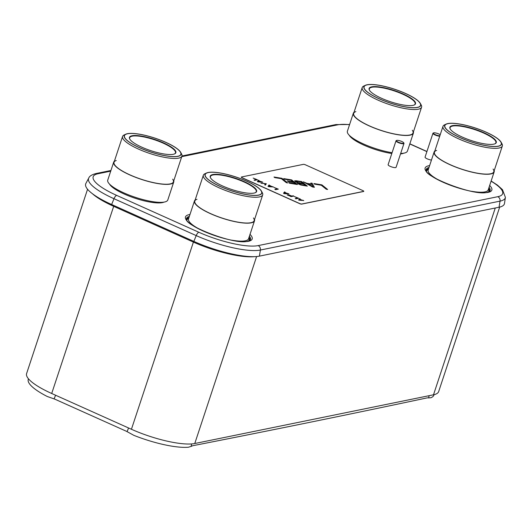 <?xml version="1.0" encoding="UTF-8"?>
<svg xmlns="http://www.w3.org/2000/svg" width="532" height="532" viewBox="0 0 532 532"><rect width="100%" height="100%" fill="white"/><g stroke="black" fill="none" stroke-linecap="round" stroke-linejoin="round"><path stroke-width="0.8" d="M92.475 193.761A49.296 11.963 18.3 0 0 113.609 206.29L193.342 242.067A49.296 11.963 18.3 0 0 254.356 256.663M87.561 189.259L26.6 373.577A49.296 11.963 18.3 0 0 51.704 393.487L131.431 429.264A49.296 11.963 18.3 0 0 194.772 443.515L433.5 394.791A49.296 11.963 18.3 0 0 438.667 391.585L499.681 207.088M259.383 256.145L260.394 250.04A49.961 12.13 -161.7 0 1 196.202 235.596L113.988 198.709A49.961 12.13 -161.7 0 1 88.751 178.06L85.885 183.44A50.999 12.382 18.3 0 0 111.647 204.514L193.854 241.402A50.999 12.382 18.3 0 0 259.383 256.145L499.036 207.234A50.999 12.382 18.3 0 0 504.502 203.41L505.4 197.385A49.961 12.13 -161.7 0 1 500.047 201.129L260.394 250.04A3.884 3.465 -101.5 0 0 258.153 245.604A46.131 11.199 -161.7 0 1 198.875 232.271L116.661 195.377A46.131 11.199 -161.7 0 1 98.008 173.751L110.709 171.158M28.509 378.851A50.088 12.156 18.3 0 0 47.255 396.493L54.078 398.887A20.974 19.365 103.2 0 1 55.414 399.426L125.778 430.993A20.974 19.365 103.2 0 1 127.075 431.638L133.878 435.356A50.088 12.156 18.3 0 0 188.474 447.219L191.427 446.295A20.974 8.758 -77.5 0 1 193.109 445.65A68182.829 28464.76 102.5 0 0 426.917 397.929A20.974 8.758 -77.5 0 1 428.513 397.909L430.82 397.756A50.088 12.156 18.3 0 0 434.019 394.678M303.599 181.971L306.984 183.46L311.4 184.185L310.848 183.055L312.171 183.274L314.385 187.304L312.623 187.018L303.346 181.824L307.017 183.367L311.433 184.085M242.133 177.721L299.716 203.557A1.576 0.379 18.3 0 0 301.737 204.015L363.609 191.387A1.576 0.379 18.3 0 0 363.775 191.281A1.576 0.379 18.3 0 0 362.977 190.649L305.395 164.807A1.576 0.379 18.3 0 0 303.373 164.355L241.495 176.983A1.576 0.379 18.3 0 0 241.328 177.083A1.576 0.379 18.3 0 0 242.133 177.721L242.1 177.814A1.576 0.379 -161.7 0 1 241.295 177.183A1.576 0.379 -161.7 0 1 241.328 177.136M242.1 177.814L299.682 203.656A1.576 0.379 -161.7 0 0 301.704 204.108L363.582 191.48A1.576 0.379 -161.7 0 0 363.742 191.38A1.576 0.379 -161.7 0 0 363.748 191.327M298.605 200.045L299.543 198.768L300.181 199.048M303.313 200.458L298.578 200.032L299.576 198.669L300.241 198.968L299.948 199.407L303.725 200.644M295.393 198.602L297.674 198.044L294.349 196.554L298.691 198.27L295.918 198.835L295.253 198.542L297.674 198.044M294.489 196.621L298.519 198.31M288.763 194.898L291.829 196.148L293.651 196.122M287.2 194.925L290.705 196.381L291.503 196.128L288.623 194.832L291.855 196.055L293.152 195.789L293.817 196.089L291.051 196.654L287.413 194.792L290.738 196.281L291.503 196.128M283.549 193.289L284.487 192.012L285.119 192.291M284.919 192.551L288.949 193.901L284.407 193.668L283.516 193.276L284.52 191.912L285.179 192.212L284.886 192.65L288.67 193.887M275.017 189.458L277.298 188.907L273.973 187.41L278.316 189.133L275.543 189.698L274.878 189.399L277.298 188.907M274.113 187.477L278.143 189.166M268.015 186.32L269.012 184.956L271.626 186.592L273.441 186.945L268.899 186.712L268.015 186.32L268.979 185.056L269.618 185.335M269.411 185.595L273.162 186.932M261.172 183.247L266.293 183.846M264.723 184.837L265.561 183.64L260.926 183.134L266.359 183.766L265.355 185.123L264.69 184.823L265.561 183.64M257.415 181.558L258.353 180.282L258.984 180.567M258.785 180.827L262.815 182.177L258.273 181.944L257.382 181.545L258.386 180.188L259.044 180.488L258.752 180.927L262.535 182.157M254.203 180.115L256.477 179.563L253.159 178.074L257.495 179.789L254.728 180.355L254.063 180.055L256.477 179.563M253.292 178.134L257.328 179.823M314.093 183.693L321.847 184.963L327.433 189.445M310.907 183.168L312.138 183.367L314.292 187.291M294.628 181.04L296.251 180.76L301.544 181.631L307.137 186.114M297.195 183.101L297.674 182.769L295.373 181.764L294.788 180.734L301.578 181.538L307.323 186.147L300.806 184.996L297.82 183.726L297.182 183.075L297.674 182.769M283.869 178.732L291.616 180.002L297.208 184.484M288.883 182.755L295.307 183.806L293.75 182.436L288.012 181.498L287.28 180.907L293.019 181.851L291.064 180.282L284.44 179.191L283.709 178.606L291.649 179.909L297.395 184.518L289.455 183.214L288.723 182.622L295.34 183.713M287.44 181.033L293.019 181.851M274.16 177.136L281.913 178.413L287.499 182.895M302.163 200.404L303.34 200.358M299.975 199.314L302.189 200.305M327.626 189.478L326.302 189.259L321.288 185.236L314.665 184.152L313.933 183.56L321.88 184.863L327.626 189.478M287.692 182.922L286.362 182.709L281.355 178.685L274.731 177.602L274 177.01L281.94 178.313L287.692 182.922M299.257 200.178L301.817 200.398L299.855 199.407L299.257 200.178L301.844 200.305M284.194 193.422L286.755 193.641L284.793 192.65L284.194 193.422L286.788 193.548M268.693 186.466L271.247 186.685L269.292 185.695L268.693 186.466L271.28 186.592M258.06 181.698L260.62 181.917L258.658 180.927L258.06 181.698L260.653 181.818M307.729 183.793L312.982 186.865L311.699 184.444L307.729 183.793L313.016 186.765M298.625 183.394L300.261 184.544L305.235 185.435L303.559 183.966L299.363 183.281L298.771 183.653L301.079 184.651L305.268 185.342M296.058 181.332L297.847 182.483L302.821 183.38L300.986 181.904L296.257 181.206L296.577 181.884M296.543 181.984L298.598 182.789L302.821 183.38M403.635 153.203A29.632 7.195 -161.7 0 1 402.006 153.708A29.632 7.195 18.3 0 1 400.51 153.928M349.185 135.195A29.632 7.195 18.3 0 0 391.818 153.495M413.411 131.883A31.621 7.674 -161.7 0 1 413.391 133.086L407.446 151.055A31.621 7.674 -161.7 0 1 404.134 153.11A31.621 7.674 18.3 0 1 400.676 153.442M354.046 112.245A31.621 7.674 18.3 0 0 353.341 113.23L347.403 131.198A31.621 7.674 18.3 0 0 361.135 142.869A31.621 7.674 18.3 0 0 392.077 152.704M413.391 133.086A31.621 7.674 -161.7 0 1 410.079 135.141A31.621 7.674 18.3 0 1 375.033 128.325A31.621 7.674 18.3 0 1 353.341 113.23M365.398 85.3A29.898 7.255 18.3 0 0 381.045 99.624A29.898 7.255 18.3 0 0 417.567 107.444A29.898 7.255 18.3 0 0 420.366 103.474A29.898 7.255 18.3 0 0 396.679 89.928A29.898 7.255 18.3 0 0 367.06 84.781A29.898 7.255 18.3 0 0 365.398 85.3L363.755 86.058A31.262 7.588 18.3 0 0 362.212 87.547A31.262 7.588 18.3 0 0 383.658 102.477A31.262 7.588 18.3 0 0 418.305 109.213A31.262 7.588 18.3 0 0 421.577 107.185L413.051 132.973A31.262 7.588 -161.7 0 1 409.773 135.008A31.262 7.588 -161.7 0 1 370.731 126.463A31.262 7.588 -161.7 0 1 355.895 111.587M362.212 87.547L353.687 113.343A31.262 7.588 18.3 0 0 375.127 128.272A31.262 7.588 18.3 0 0 409.773 135.008A31.262 7.588 -161.7 0 0 412.32 130.247M421.577 107.185A31.262 7.588 18.3 0 0 421.231 105.07L420.366 103.474M412.952 105.376A24.439 5.932 18.3 0 0 414.308 104.95A24.439 5.932 18.3 0 0 401.52 93.24A24.439 5.932 18.3 0 0 371.668 86.849A24.439 5.932 18.3 0 0 369.381 90.088A24.439 5.932 18.3 0 0 388.746 101.16A24.439 5.932 18.3 0 0 412.952 105.376M414.115 105.037A24.126 5.859 18.3 0 0 415.12 103.973A24.126 5.859 18.3 0 0 398.574 92.455A24.126 5.859 18.3 0 0 371.841 87.255A24.126 5.859 18.3 0 0 369.314 88.824A24.126 5.859 18.3 0 0 369.487 90.274M367.213 84.847A29.712 7.215 18.3 0 0 364.101 86.782A29.712 7.215 18.3 0 0 384.483 100.967A29.712 7.215 18.3 0 0 417.407 107.371A29.712 7.215 18.3 0 0 420.526 105.442A29.712 7.215 18.3 0 0 400.144 91.258A29.712 7.215 18.3 0 0 367.213 84.847M163.982 202.12A29.632 7.195 -161.7 0 1 162.353 202.626A29.632 7.195 18.3 0 1 133.027 197.525A29.632 7.195 18.3 0 1 109.532 184.112M167.799 199.972A31.621 7.674 -161.7 0 1 164.481 202.027A31.621 7.674 18.3 0 1 129.442 195.211A31.621 7.674 18.3 0 1 107.75 180.109L113.695 162.14A31.621 7.674 18.3 0 0 135.381 177.242A31.621 7.674 18.3 0 0 170.426 184.059A31.621 7.674 -161.7 0 0 173.738 182.004L167.799 199.972M173.765 180.794A31.621 7.674 -161.7 0 1 173.738 182.004M114.393 161.163A31.621 7.674 18.3 0 0 113.695 162.14M125.745 134.21A29.898 7.255 18.3 0 0 141.392 148.541A29.898 7.255 18.3 0 0 177.914 156.355A29.898 7.255 18.3 0 0 180.714 152.391A29.898 7.255 18.3 0 0 157.026 138.845A29.898 7.255 18.3 0 0 127.407 133.692A29.898 7.255 18.3 0 0 125.745 134.21L124.102 134.975A31.262 7.588 18.3 0 0 122.566 136.465A31.262 7.588 18.3 0 0 144.006 151.387A31.262 7.588 18.3 0 0 178.652 158.13A31.262 7.588 18.3 0 0 181.931 156.095L173.399 181.891A31.262 7.588 -161.7 0 1 170.12 183.919A31.262 7.588 -161.7 0 1 131.078 175.38A31.262 7.588 -161.7 0 1 116.249 160.504M122.566 136.465L114.034 162.253A31.262 7.588 18.3 0 0 135.48 177.183A31.262 7.588 18.3 0 0 170.12 183.919A31.262 7.588 -161.7 0 0 172.667 179.164M181.931 156.095A31.262 7.588 18.3 0 0 181.578 153.981L180.714 152.391M173.306 154.287A24.439 5.932 18.3 0 0 174.662 153.861A24.439 5.932 18.3 0 0 161.874 142.15A24.439 5.932 18.3 0 0 132.022 135.76A24.439 5.932 18.3 0 0 129.728 139.005A24.439 5.932 18.3 0 0 149.093 150.077A24.439 5.932 18.3 0 0 173.306 154.287M174.463 153.948A24.126 5.859 18.3 0 0 175.467 152.89A24.126 5.859 18.3 0 0 158.922 141.372A24.126 5.859 18.3 0 0 132.189 136.172A24.126 5.859 18.3 0 0 129.662 137.741A24.126 5.859 18.3 0 0 129.841 139.191M127.567 133.765A29.712 7.215 18.3 0 0 124.448 135.693A29.712 7.215 18.3 0 0 144.83 149.878A29.712 7.215 18.3 0 0 177.761 156.288A29.712 7.215 18.3 0 0 180.873 154.353A29.712 7.215 18.3 0 0 160.491 140.169A29.712 7.215 18.3 0 0 127.567 133.765M484.399 191.999A29.632 7.195 -161.7 0 1 482.77 192.504A29.632 7.195 18.3 0 1 482.271 192.591M429.956 173.991A29.632 7.195 18.3 0 0 431.306 175.74M494.181 170.672A31.621 7.674 -161.7 0 1 494.162 171.883L488.216 189.851A31.621 7.674 -161.7 0 1 484.905 191.906A31.621 7.674 18.3 0 1 471.638 191.287M434.817 151.041A31.621 7.674 18.3 0 0 434.112 152.026L428.167 169.994A31.621 7.674 18.3 0 0 440.616 181.033M494.162 171.883A31.621 7.674 -161.7 0 1 490.843 173.937A31.621 7.674 18.3 0 1 455.804 167.121A31.621 7.674 18.3 0 1 434.112 152.026M446.168 124.089A29.898 7.255 18.3 0 0 461.816 138.42A29.898 7.255 18.3 0 0 498.338 146.234A29.898 7.255 18.3 0 0 501.137 142.27A29.898 7.255 18.3 0 0 477.443 128.724A29.898 7.255 18.3 0 0 447.824 123.57A29.898 7.255 18.3 0 0 446.168 124.089L444.526 124.854A31.262 7.588 18.3 0 0 442.983 126.343A31.262 7.588 18.3 0 0 464.429 141.266A31.262 7.588 18.3 0 0 499.069 148.009A31.262 7.588 18.3 0 0 502.348 145.974L493.816 171.77A31.262 7.588 -161.7 0 1 490.544 173.798A31.262 7.588 -161.7 0 1 451.495 165.259A31.262 7.588 -161.7 0 1 436.666 150.383M442.983 126.343L434.451 152.139A31.262 7.588 18.3 0 0 455.897 167.061A31.262 7.588 18.3 0 0 490.544 173.798A31.262 7.588 -161.7 0 0 493.091 169.043M502.348 145.974A31.262 7.588 18.3 0 0 502.002 143.859L501.137 142.27M493.723 144.165A24.439 5.932 18.3 0 0 495.079 143.74A24.439 5.932 18.3 0 0 482.291 132.029A24.439 5.932 18.3 0 0 452.439 125.638A24.439 5.932 18.3 0 0 450.152 128.884A24.439 5.932 18.3 0 0 469.517 139.956A24.439 5.932 18.3 0 0 493.723 144.165M494.88 143.826A24.126 5.859 18.3 0 0 495.891 142.769A24.126 5.859 18.3 0 0 479.339 131.251A24.126 5.859 18.3 0 0 452.612 126.051A24.126 5.859 18.3 0 0 450.079 127.62A24.126 5.859 18.3 0 0 450.258 129.07M447.984 123.643A29.712 7.215 18.3 0 0 444.872 125.572A29.712 7.215 18.3 0 0 465.254 139.756A29.712 7.215 18.3 0 0 498.178 146.167A29.712 7.215 18.3 0 0 501.29 144.232A29.712 7.215 18.3 0 0 480.908 130.047A29.712 7.215 18.3 0 0 447.984 123.643M244.753 240.91A29.632 7.195 -161.7 0 1 243.124 241.415A29.632 7.195 18.3 0 1 242.619 241.508M190.303 222.901A29.632 7.195 18.3 0 0 191.653 224.65M254.529 219.583A31.621 7.674 -161.7 0 1 254.509 220.793L248.564 238.762A31.621 7.674 -161.7 0 1 245.252 240.816A31.621 7.674 18.3 0 1 231.992 240.205M195.164 199.952A31.621 7.674 18.3 0 0 194.459 200.936L188.521 218.905A31.621 7.674 18.3 0 0 200.97 229.944M254.509 220.793A31.621 7.674 -161.7 0 1 251.197 222.848A31.621 7.674 18.3 0 1 216.152 216.032A31.621 7.674 18.3 0 1 194.459 200.936M206.516 173A29.898 7.255 18.3 0 0 222.163 187.331A29.898 7.255 18.3 0 0 258.685 195.151A29.898 7.255 18.3 0 0 261.485 191.181A29.898 7.255 18.3 0 0 237.797 177.635A29.898 7.255 18.3 0 0 208.178 172.488A29.898 7.255 18.3 0 0 206.516 173L204.873 173.765A31.262 7.588 18.3 0 0 203.33 175.254A31.262 7.588 18.3 0 0 224.777 190.183A31.262 7.588 18.3 0 0 259.423 196.92A31.262 7.588 18.3 0 0 262.695 194.892L254.17 220.68A31.262 7.588 -161.7 0 1 250.891 222.715A31.262 7.588 -161.7 0 1 211.842 214.17A31.262 7.588 -161.7 0 1 197.013 199.294M203.33 175.254L194.805 201.049A31.262 7.588 18.3 0 0 216.245 215.972A31.262 7.588 18.3 0 0 250.891 222.715A31.262 7.588 -161.7 0 0 253.438 217.954M262.695 194.892A31.262 7.588 18.3 0 0 262.349 192.777L261.485 191.181M254.07 193.076A24.439 5.932 18.3 0 0 255.427 192.657A24.439 5.932 18.3 0 0 242.639 180.947A24.439 5.932 18.3 0 0 212.787 174.556A24.439 5.932 18.3 0 0 210.499 177.794A24.439 5.932 18.3 0 0 229.864 188.867A24.439 5.932 18.3 0 0 254.07 193.076M255.234 192.744A24.126 5.859 18.3 0 0 256.238 191.68A24.126 5.859 18.3 0 0 239.693 180.162A24.126 5.859 18.3 0 0 212.96 174.962A24.126 5.859 18.3 0 0 210.433 176.531A24.126 5.859 18.3 0 0 210.606 177.981M208.331 172.554A29.712 7.215 18.3 0 0 205.219 174.489A29.712 7.215 18.3 0 0 225.601 188.674A29.712 7.215 18.3 0 0 258.525 195.078A29.712 7.215 18.3 0 0 261.644 193.149A29.712 7.215 18.3 0 0 241.262 178.958A29.712 7.215 18.3 0 0 208.331 172.554M403.974 143.454L396.087 167.314A4.196 1.017 -161.7 0 1 395.648 167.587A4.196 1.017 18.3 0 1 390.993 166.682A4.196 1.017 18.3 0 1 388.121 164.681L396.007 140.82A4.196 1.017 18.3 0 0 398.887 142.822A4.196 1.017 18.3 0 0 403.535 143.726A4.196 1.017 18.3 0 0 403.974 143.454A4.196 1.017 18.3 0 0 403.928 143.168A4.196 1.017 18.3 0 0 403.781 142.968M403.369 143.314A3.884 0.944 18.3 0 0 403.728 142.802A3.884 0.944 18.3 0 0 400.656 141.047A3.884 0.944 18.3 0 0 396.812 140.375A3.884 0.944 18.3 0 0 396.593 140.441A3.884 0.944 18.3 0 0 398.628 142.303A3.884 0.944 18.3 0 0 403.369 143.314M396.446 140.548A4.196 1.017 18.3 0 0 396.214 140.621A4.196 1.017 18.3 0 0 396.007 140.82M440.197 134.776A3.884 0.944 18.3 0 0 436.912 133.279A3.884 0.944 18.3 0 0 433.753 132.834A3.884 0.944 18.3 0 0 433.533 132.9A3.884 0.944 18.3 0 0 435.203 134.603A3.884 0.944 18.3 0 0 439.851 135.82M433.387 133.007A4.196 1.017 18.3 0 0 433.154 133.08A4.196 1.017 18.3 0 0 432.948 133.279A4.196 1.017 18.3 0 0 435.229 135.035A4.196 1.017 18.3 0 0 439.718 136.225M432.948 133.279L425.061 157.14A4.196 1.017 18.3 0 0 427.123 158.802A4.196 1.017 18.3 0 0 431.452 160.052M131.431 429.264L193.668 241.315M51.704 393.487L113.941 205.538M194.772 443.515L256.61 256.537M433.5 394.791L495.272 207.999M248.783 238.117A32.798 7.96 -161.7 0 1 249.109 240.777M188.734 218.253A32.798 7.96 18.3 0 0 186.885 220.201M249.016 237.392A33.29 8.08 -161.7 0 1 249.767 240.437M188.973 217.535A33.29 8.08 18.3 0 0 186.559 219.53M189.359 216.364A33.642 8.166 18.3 0 0 186.466 219.091C183.932 225.289 235.171 245.558 247.706 241.182L250.1 240.138A33.642 8.166 -161.7 0 0 249.408 236.221M250.02 234.373A35.125 8.525 -161.7 0 1 248.497 241.275A35.125 8.525 18.3 0 1 203.364 231.121A35.125 8.525 18.3 0 1 189.159 214.649A35.125 8.525 -161.7 0 1 189.971 214.509M181.745 156.661L337.66 124.84A46.131 11.199 -161.7 0 1 349.551 124.688M409.8 143.953L426.883 151.613M491.083 181.193A46.131 11.199 -161.7 0 1 497.799 196.694L258.153 245.604M429.623 165.598A35.125 8.525 -161.7 0 0 428.812 165.738A35.125 8.525 18.3 0 0 443.016 182.21A35.125 8.525 18.3 0 0 488.15 192.365A35.125 8.525 -161.7 0 0 489.673 185.455M429.011 167.447A33.642 8.166 18.3 0 0 426.119 170.18C423.585 176.378 474.823 196.647 487.359 192.271L489.753 191.221A33.642 8.166 -161.7 0 0 489.061 187.311M488.669 188.481A33.29 8.08 -161.7 0 1 489.413 191.52M428.619 168.624A33.29 8.08 18.3 0 0 426.212 170.619M428.386 169.342A32.798 7.96 18.3 0 0 426.538 171.284M488.429 189.199A32.798 7.96 -161.7 0 1 488.755 191.866M111.647 204.514L113.988 198.709A3.884 1.47 -65.8 0 1 116.661 195.377M88.751 178.06C89.443 176.139 91.876 174.629 96.046 173.525A3.884 3.465 78.5 0 1 98.008 173.751M198.875 232.271A3.884 1.47 -65.8 0 0 196.202 235.596L193.854 241.402M497.799 196.694A3.884 3.465 -101.5 0 1 500.047 201.129L499.036 207.234M181.964 155.989L335.699 124.608A3.884 3.465 78.5 0 1 337.66 124.84M191.547 443.934L191.194 446.428M127.075 431.638L128.591 427.987M429.038 395.702L428.719 397.949M55.594 395.236L54.078 398.887M491.142 181L497.467 185.136L502.487 189.665L505.4 197.385M409.839 143.82L426.93 151.487M335.699 124.608L349.617 124.495M96.046 173.525L110.935 170.486M403.728 142.802L403.928 143.168M396.593 140.441L396.214 140.621M433.533 132.9L433.154 133.08"/></g></svg>
